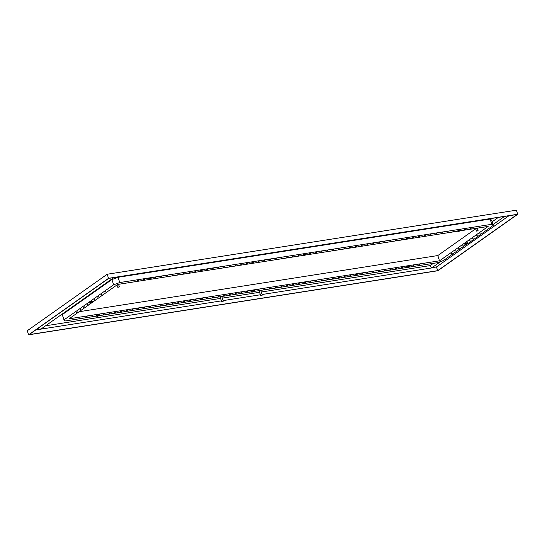 <?xml version="1.0" encoding="UTF-8"?>
<svg xmlns="http://www.w3.org/2000/svg" width="545" height="545" viewBox="0 0 545 545"><rect width="100%" height="100%" fill="white"/><g stroke="black" fill="none" stroke-linecap="round" stroke-linejoin="round"><path stroke-width="0.82" d="M117.883 287.249L119.205 286.813M119.089 286.997L117.911 287.31L119.089 286.997M475.71 228.771L437.805 255.557L439.536 260.81L488.156 226.441L460.675 230.746M79.127 311.713L437.805 255.557M476.63 231.087L477.958 230.651M477.836 230.835L476.657 231.148L477.836 230.835M76.498 312.305L77.376 311.904L76.498 312.305M80.074 309.778L80.953 309.376L80.074 309.778M83.651 307.251L84.523 306.849L83.651 307.251M87.227 304.723L88.099 304.321L87.227 304.723M105.71 291.657L104.831 292.066L105.71 291.657M102.133 294.184L101.254 294.593L102.133 294.184M98.556 296.712L97.684 297.114L98.556 296.712M94.98 299.239L94.108 299.641L94.98 299.239M91.485 301.732L90.443 302.203L90.599 302.693M91.996 302.523L90.702 302.986L91.996 302.523M92.623 301.514L92.037 301.453L92.623 301.514L92.636 302.482L90.429 303.299M90.981 302.57L90.191 302.877A1.635 0.368 161.8 0 0 90.191 302.877L90.198 302.877M89.932 302.087A1.635 0.368 161.8 0 0 89.932 302.094L90.048 303.102L90.886 302.604M89.973 302.209L91.451 301.623L91.635 302.182M89.789 302.312L89.843 303.238M90.075 302.516L90.525 302.461M92.698 302.414L92.807 302.073M92.337 301.46L91.451 301.623M89.83 302.271L90.627 301.821M90.722 301.78L91.962 301.46M458.618 230.671L458.168 230.726M457.936 231.441L458.522 231.509L457.752 230.889L458.72 230.024L457.909 230.487M460.43 229.67L458.72 230.024M148.955 279.149L148.506 279.204M148.22 278.999L148.274 279.926L148.86 279.994L148.274 279.926M148.254 278.958L150.767 278.148M457.882 230.521L458.141 231.305L458.979 230.814L458.284 231.087A1.635 0.368 161.8 0 0 458.284 231.087L458.284 231.087M303.197 254.535L303.892 254.263L303.081 254.726M148.363 278.781L149.058 278.509M200.499 271.042L202.359 270.191L200.499 271.042M252.11 262.963L253.97 262.111L252.11 262.963M406.945 238.724L408.798 237.872L406.945 238.724M355.333 246.803L357.186 245.952L355.333 246.803M137.578 280.546L138.634 280.28L137.578 280.546M143.315 279.646L144.37 279.381L143.315 279.646M154.78 277.848L155.843 277.582L154.78 277.848M160.516 276.949L161.579 276.69L160.516 276.949M166.252 276.056L167.308 275.79L166.252 276.056M171.982 275.157L173.044 274.891L171.982 275.157M177.718 274.258L178.78 273.992L177.718 274.258M183.454 273.358L184.517 273.093L183.454 273.358M189.19 272.459L190.246 272.2L189.19 272.459M194.919 271.567L195.982 271.301L194.919 271.567M206.391 269.768L207.454 269.502L206.391 269.768M212.128 268.869L213.184 268.603L212.128 268.869M217.857 267.977L218.92 267.711L217.857 267.977M223.593 267.077L224.656 266.812L223.593 267.077M229.329 266.178L230.392 265.912L229.329 266.178M235.065 265.279L236.121 265.013L235.065 265.279M240.801 264.38L241.857 264.121L240.801 264.38M246.531 263.487L247.594 263.221L246.531 263.487M258.003 261.689L259.059 261.423L258.003 261.689M263.739 260.789L264.795 260.524L263.739 260.789M269.468 259.89L270.531 259.631L269.468 259.89M275.205 258.998L276.267 258.732L275.205 258.998M280.941 258.098L281.997 257.833L280.941 258.098M286.677 257.199L287.733 256.933L286.677 257.199M292.406 256.3L293.469 256.041L292.406 256.3M298.142 255.407L299.205 255.142L298.142 255.407M471.153 228.321L470.09 228.58L471.153 228.321M465.416 229.213L464.36 229.479L465.416 229.213M453.951 231.012L452.888 231.278L453.951 231.012M448.215 231.911L447.152 232.177L448.215 231.911M442.479 232.81L441.423 233.069L442.479 232.81M436.749 233.703L435.687 233.969L436.749 233.703M431.013 234.602L429.951 234.868L431.013 234.602M425.277 235.501L424.214 235.767L425.277 235.501M419.541 236.401L418.485 236.666L419.541 236.401M413.805 237.293L412.749 237.559L413.805 237.293M402.339 239.091L401.277 239.357L402.339 239.091M396.603 239.991L395.547 240.256L396.603 239.991M390.867 240.89L389.811 241.149L390.867 240.89M385.138 241.782L384.075 242.048L385.138 241.782M379.402 242.682L378.339 242.947L379.402 242.682M373.666 243.581L372.603 243.847L373.666 243.581M367.93 244.48L366.874 244.746L367.93 244.48M362.2 245.379L361.137 245.638L362.2 245.379M350.728 247.171L349.665 247.437L350.728 247.171M344.992 248.07L343.936 248.336L344.992 248.07M339.262 248.97L338.2 249.235L339.262 248.97M333.526 249.862L332.464 250.128L333.526 249.862M327.79 250.761L326.728 251.027L327.79 250.761M322.054 251.661L320.998 251.926L322.054 251.661M316.325 252.56L315.262 252.826L316.325 252.56M310.589 253.459L309.526 253.718L310.589 253.459M303.79 254.91L303.34 254.965M303.054 254.76L303.109 255.687L303.688 255.748L303.109 255.687M305.595 253.909L303.892 254.263M252.301 291.303L251.851 291.357M251.62 292.072L252.206 292.14L251.436 291.521L252.403 290.655L251.592 291.112M254.106 290.301L252.403 290.655M97.473 315.541L97.017 315.596M96.731 315.392L96.785 316.311L97.371 316.379L96.785 316.311M96.772 315.344L99.279 314.54M251.565 291.153L251.824 291.936L252.662 291.446L251.967 291.718M406.543 266.689L407.231 266.416L406.427 266.873M96.881 315.167L97.569 314.894M149.017 307.435L150.87 306.583L149.017 307.435M200.621 299.355L202.481 298.503L200.621 299.355M355.456 275.116L357.316 274.258L355.456 275.116M303.844 283.196L305.704 282.344L303.844 283.196M86.09 316.931L87.152 316.665L86.09 316.931M91.826 316.032L92.888 315.766L91.826 316.032M103.291 314.24L104.354 313.975L103.291 314.24M109.027 313.341L110.09 313.075L109.027 313.341M114.763 312.442L115.826 312.176L114.763 312.442M120.499 311.542L121.555 311.284L120.499 311.542M126.229 310.65L127.292 310.384L126.229 310.65M131.965 309.751L133.028 309.485L131.965 309.751M137.701 308.852L138.764 308.586L137.701 308.852M143.437 307.952L144.493 307.687L143.437 307.952M154.903 306.161L155.965 305.895L154.903 306.161M160.639 305.261L161.702 304.996L160.639 305.261M166.375 304.362L167.431 304.096L166.375 304.362M172.111 303.463L173.167 303.197L172.111 303.463M177.84 302.57L178.903 302.305L177.84 302.57M183.576 301.671L184.639 301.405L183.576 301.671M189.313 300.772L190.375 300.506L189.313 300.772M195.049 299.873L196.105 299.607L195.049 299.873M206.514 298.081L207.577 297.815L206.514 298.081M212.25 297.182L213.313 296.916L212.25 297.182M217.986 296.282L219.042 296.017L217.986 296.282M223.716 295.383L224.778 295.118L223.716 295.383M229.452 294.484L230.515 294.225L229.452 294.484M235.188 293.591L236.251 293.326L235.188 293.591M240.924 292.692L241.98 292.427L240.924 292.692M246.653 291.793L247.716 291.527L246.653 291.793M419.664 264.707L418.608 264.972L419.664 264.707M413.934 265.606L412.872 265.871L413.934 265.606M402.462 267.404L401.399 267.663L402.462 267.404M396.726 268.297L395.67 268.562L396.726 268.297M390.997 269.196L389.934 269.462L390.997 269.196M385.26 270.095L384.198 270.361L385.26 270.095M379.524 270.994L378.462 271.26L379.524 270.994M373.788 271.887L372.732 272.153L373.788 271.887M368.059 272.786L366.996 273.052L368.059 272.786M362.323 273.685L361.26 273.951L362.323 273.685M350.851 275.484L349.795 275.743L350.851 275.484M345.121 276.376L344.059 276.642L345.121 276.376M339.385 277.276L338.322 277.541L339.385 277.276M333.649 278.175L332.586 278.441L333.649 278.175M327.913 279.074L326.857 279.34L327.913 279.074M322.177 279.973L321.121 280.232L322.177 279.973M316.447 280.866L315.385 281.131L316.447 280.866M310.711 281.765L309.649 282.031L310.711 281.765M299.239 283.564L298.183 283.829L299.239 283.564M293.51 284.456L292.447 284.722L293.51 284.456M287.774 285.355L286.711 285.621L287.774 285.355M282.038 286.254L280.982 286.52L282.038 286.254M276.301 287.154L275.245 287.419L276.301 287.154M270.572 288.053L269.509 288.312L270.572 288.053M264.836 288.945L263.773 289.211L264.836 288.945M259.1 289.845L258.037 290.11L259.1 289.845M407.135 267.064L406.679 267.118M406.393 266.907L406.454 267.833L407.033 267.902L406.454 267.833M408.941 266.062L407.231 266.416M470.022 240.529L469.143 240.931L470.022 240.529M473.598 238.002L472.719 238.403L473.598 238.002M477.168 235.474L476.296 235.876L477.168 235.474M480.744 232.947L479.866 233.349L480.744 232.947M462.262 246.006L463.134 245.604L462.262 246.006M458.686 248.534L459.564 248.132L458.686 248.534M455.109 251.061L455.988 250.659L455.109 251.061M451.532 253.589L452.411 253.187L451.532 253.589M464.974 243.377L465.662 243.104L464.858 243.56M465.566 243.751L465.11 243.806M464.824 243.595L464.878 244.521L465.464 244.589L464.878 244.521M467.372 242.75L465.662 243.104M439.536 260.81L69.086 318.805L91.253 303.136M92.8 302.046L117.713 284.442L148.192 279.667M151.013 279.224L303.02 255.428M305.84 254.985L457.855 231.189M119.771 282.542L118.04 277.289L490.098 219.042L491.822 224.295L119.771 282.542L113.626 284.803L63.997 319.881L62.266 314.622L111.895 279.551L113.626 284.803M96.703 316.059L65.42 320.957L63.997 319.881M466.295 244.419L443.623 260.449L437.478 262.704L409.186 267.139M406.366 267.575L254.358 291.377M251.538 291.82L99.524 315.616M465.464 244.589L467.678 243.772L493.245 225.371L491.522 220.119L490.098 219.042M491.822 224.295L493.245 225.371M459.578 229.935L458.536 230.406L458.692 230.896M149.916 278.42L148.874 278.89L149.03 279.381M304.75 254.174L303.701 254.651L303.865 255.142M253.262 290.567L252.315 290.907L252.376 291.527M98.434 314.806L97.385 315.276L97.548 315.766M408.096 266.328L407.047 266.798L407.21 267.288M466.527 243.016L465.478 243.486L465.641 243.976M460.089 230.733L458.795 231.196L460.089 230.733M150.42 279.21L149.132 279.674L150.42 279.21M305.255 254.971L303.96 255.435L305.255 254.971M253.766 291.357L252.478 291.827L253.766 291.357M98.938 315.603L97.644 316.066L98.938 315.603M408.6 267.118L407.306 267.588L408.6 267.118M467.031 243.806L465.737 244.276L467.031 243.806M460.791 230.617L458.522 231.509M151.129 279.101L148.86 279.994M148.621 279.565L148.404 278.897M200.247 270.667L201.916 270.116M251.851 262.588L253.527 262.036M408.355 237.797L406.686 238.349M356.75 245.877L355.074 246.429M304.9 254.631L304.246 255.019L305.479 254.692L304.9 254.631L304.716 254.072L305.22 253.909M303.456 255.326L304.151 255.053L303.415 255.21L303.238 254.658M305.956 254.856L303.688 255.748M254.474 291.248L252.206 292.14M99.64 315.487L97.371 316.379M97.139 315.957L96.915 315.283M148.758 307.06L150.427 306.508M200.369 298.98L202.038 298.428M356.873 274.19L355.197 274.734M305.261 282.269L303.585 282.821M408.239 266.778L407.592 267.166L408.825 266.846L408.239 266.778L408.062 266.219L408.566 266.055M406.802 267.472L407.49 267.2L406.761 267.357L406.577 266.805M409.302 267.009L407.033 267.902M466.67 243.465L466.016 243.853L467.256 243.533L466.67 243.465L466.493 242.913L466.997 242.743M465.232 244.16A1.635 0.368 161.8 0 0 465.232 244.167L465.921 243.894L465.192 244.044L465.008 243.492M467.658 242.804L467.072 242.736L467.658 242.804L467.842 243.356L467.331 243.526L467.733 243.697M111.895 279.551L118.04 277.289M460.716 229.724L460.13 229.656L460.9 230.283M458.815 229.99L460.055 229.663M459.544 229.833L459.728 230.385M151.054 278.202L150.468 278.141L151.238 278.761M149.153 278.468L150.393 278.148M149.882 278.311L150.066 278.87M305.881 253.963L305.295 253.902L306.065 254.522M303.987 254.229L304.716 254.072M254.399 290.356L253.813 290.287L254.576 290.907M252.499 290.614L253.738 290.294M253.227 290.465L253.411 291.016M99.565 314.594L98.979 314.526L99.749 315.146M97.664 314.86L98.904 314.533M98.4 314.703L98.577 315.255M409.227 266.117L408.641 266.049L409.411 266.668M407.333 266.376L408.062 266.219M465.757 243.063L466.493 242.913M221.842 301.746L223.164 301.31M223.048 301.494L221.87 301.807L223.048 301.494M220.037 296.766L221.658 301.692M260.837 295.642L262.159 295.206M262.043 295.383L260.864 295.697L262.043 295.383M259.032 290.655L260.653 295.581M508.955 215.745L436.463 266.982L432.022 267.677M38.627 329.262L36.174 329.65M29.151 334.616L108.666 278.413L517.191 214.458L437.676 270.661L29.151 334.616M436.463 266.982L437.676 270.661M108.537 278.318L107.195 274.244L27.25 330.747L28.592 334.821L108.537 278.318L517.75 214.253L437.805 270.756L28.592 334.821M107.195 274.244L516.408 210.179L517.75 214.253M433.336 263.358L430.182 265.585L261.28 292.025M259.57 292.29L222.285 298.129M220.575 298.401L45.596 325.794M498.341 217.407L492.081 221.829M37.55 328.676L39.894 329.289L41.658 328.574L113.762 277.616M440.755 261.498L431.626 267.956L430.182 265.585M119.321 286.663L118.544 284.306M117.7 287.195L116.971 284.967M478.067 230.501L477.297 228.144M476.453 231.032L475.594 228.409M223.28 301.16L221.74 296.48M262.274 295.049L260.735 290.376M39.894 329.289L221.393 300.874M223.096 300.608L260.387 294.77M262.091 294.504L431.586 267.97M492.987 224.581L504.506 216.44"/></g></svg>
